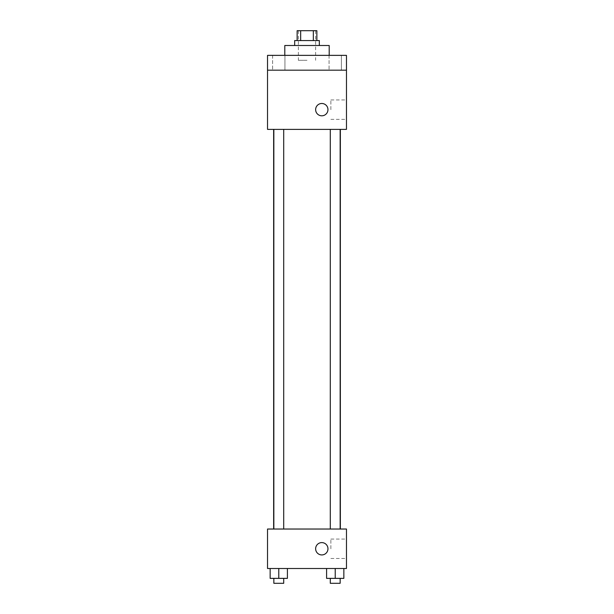 <?xml version="1.0" encoding="UTF-8"?>
<svg xmlns="http://www.w3.org/2000/svg" width="614" height="614" viewBox="0 0 614 614"><rect width="100%" height="100%" fill="white"/><g stroke="black" fill="none" stroke-linecap="round" stroke-linejoin="round"><path stroke-width="0.46" stroke-dasharray="3.07 2.3" d="M307 60.302L298.366 60.302L307 60.302M307 30.7L298.366 30.7L307 30.7M313.332 40.57L313.332 30.7L316.87 30.7L316.87 40.57L300.668 40.57L316.87 40.57M313.332 30.7L297.13 30.7L297.13 40.57L300.668 40.57L297.13 40.57M319.334 40.57L294.666 40.57M294.666 45.505L319.334 45.505L294.666 45.505M300.668 40.57L300.668 30.7M284.796 45.505L329.204 45.505M307 55.367L284.796 55.367L307 55.367M341.392 55.367L329.058 55.367L341.392 55.367L329.058 55.367L341.392 55.367L341.392 70.173L329.058 70.173L341.392 70.173L329.058 70.173L341.392 70.173L341.392 55.367M284.942 55.367L272.608 55.367L284.942 55.367L272.608 55.367L284.942 55.367L284.942 70.173L272.608 70.173L284.942 70.173L272.608 70.173L284.942 70.173L284.942 55.367M346.473 55.367L267.527 55.367L267.527 70.173L346.473 70.173L346.473 55.367M346.473 70.173L346.473 129.377L267.527 129.377L267.527 70.173L346.473 70.173L267.527 70.173M267.527 109.645L267.527 103.474L267.527 109.645M346.473 109.645L346.473 99.944L346.473 109.645M307 129.377L273.644 129.377L307 129.377M335.221 129.377L330.286 129.377L335.221 129.377M278.779 129.377L273.844 129.377L278.779 129.377M321.805 103.474A6.171 6.171 0 0 0 316.463 112.73A6.171 6.171 0 0 0 327.139 112.73A6.171 6.171 0 0 0 321.805 103.474A6.171 6.171 0 0 0 316.463 112.73A6.171 6.171 0 0 0 327.139 112.73A6.171 6.171 0 0 0 321.805 103.474M321.805 115.808A6.171 6.171 0 0 1 316.463 106.56A6.171 6.171 0 0 1 327.139 106.56A6.171 6.171 0 0 1 321.805 115.808M330.877 109.645L330.877 99.944L330.877 109.645M267.535 109.645L267.535 103.474L267.535 109.645M307 529.03L273.644 529.03L307 529.03M335.221 529.03L330.286 529.03L335.221 529.03M278.779 529.03L273.844 529.03L278.779 529.03M346.473 529.03L267.527 529.03L267.527 568.495L346.473 568.495L346.473 529.03M267.527 548.762L267.527 554.933L267.527 548.762M343.855 578.365L335.221 578.365L343.855 578.365L343.855 568.495L326.587 568.495L343.855 568.495L326.587 568.495L343.855 568.495L326.587 568.495L343.855 568.495L326.587 568.495L343.855 568.495L343.855 578.365L326.587 578.365L326.587 568.495L326.587 578.365L340.156 578.365L335.221 578.365L335.221 568.495L335.221 578.365L326.587 578.365L326.587 568.495M287.413 578.365L278.779 578.365L287.413 578.365L287.413 568.495L270.145 568.495L287.413 568.495L270.145 568.495L287.413 568.495L270.145 568.495L287.413 568.495L270.145 568.495L287.413 568.495L287.413 578.365L270.145 578.365L270.145 568.495L270.145 578.365L283.714 578.365L278.779 578.365L278.779 568.495L278.779 578.365L270.145 578.365L270.145 568.495M346.473 548.762L346.473 539.061L346.473 548.762M321.805 542.592A6.171 6.171 0 0 0 316.463 551.848A6.171 6.171 0 0 0 327.139 551.848A6.171 6.171 0 0 0 321.805 542.592A6.171 6.171 0 0 0 316.463 551.848A6.171 6.171 0 0 0 327.139 551.848A6.171 6.171 0 0 0 321.805 542.592M321.805 554.933A6.171 6.171 0 0 1 316.463 545.677A6.171 6.171 0 0 1 327.139 545.677A6.171 6.171 0 0 1 321.805 554.933M330.877 548.762L330.877 539.061L330.877 548.762M267.535 548.762L267.535 554.933L267.535 548.762M330.286 578.365L330.286 583.3L340.156 583.3L330.286 583.3L340.156 583.3L340.156 578.365L330.286 578.365L340.156 578.365M335.221 578.365L335.221 568.495M273.844 578.365L273.844 583.3L283.714 583.3L273.844 583.3L283.714 583.3L283.714 578.365L273.844 578.365L283.714 578.365M278.779 578.365L278.779 568.495M298.366 30.7L298.366 60.302M315.634 30.7L315.634 60.302M272.608 55.367L272.608 70.173L272.608 55.367M329.058 55.367L329.058 70.173L329.058 55.367M330.877 119.346L346.473 119.346M330.877 99.944L346.473 99.944M283.714 529.03L283.714 129.377M273.844 529.03L273.844 129.377M340.156 529.03L340.156 129.377M330.286 529.03L330.286 129.377M330.877 558.464L346.473 558.464M330.877 539.061L346.473 539.061"/><path stroke-width="0.92" d="M300.668 40.57L300.668 30.7L297.13 30.7L297.13 40.57M300.668 30.7L316.87 30.7L316.87 40.57M313.332 40.57L313.332 30.7M294.666 45.505L294.666 40.57L319.334 40.57L319.334 45.505M329.204 55.367L329.204 45.505L284.796 45.505L284.796 55.367M267.527 55.367L346.473 55.367L346.473 70.173L267.527 70.173L267.527 55.367M346.473 70.173L346.473 129.377L267.527 129.377L267.527 70.173M321.805 115.808A6.171 6.171 0 0 1 316.463 106.56A6.171 6.171 0 0 1 327.139 106.56A6.171 6.171 0 0 1 321.805 115.808M267.527 529.03L346.473 529.03L346.473 568.495L267.527 568.495L267.527 529.03M321.805 554.933A6.171 6.171 0 0 1 316.463 545.677A6.171 6.171 0 0 1 327.139 545.677A6.171 6.171 0 0 1 321.805 554.933M326.587 568.495L326.587 578.365L343.855 578.365L343.855 568.495L343.855 578.365M335.221 578.365L335.221 568.495M340.156 578.365L340.156 583.3L330.286 583.3L330.286 578.365M270.145 568.495L270.145 578.365L287.413 578.365L287.413 568.495L287.413 578.365M278.779 578.365L278.779 568.495M283.714 578.365L283.714 583.3L273.844 583.3L273.844 578.365M340.356 529.03L340.356 129.377M273.644 529.03L273.644 129.377M330.286 129.377L330.286 529.03M340.156 129.377L340.156 529.03M283.714 529.03L283.714 129.377M273.844 529.03L273.844 129.377"/></g></svg>
